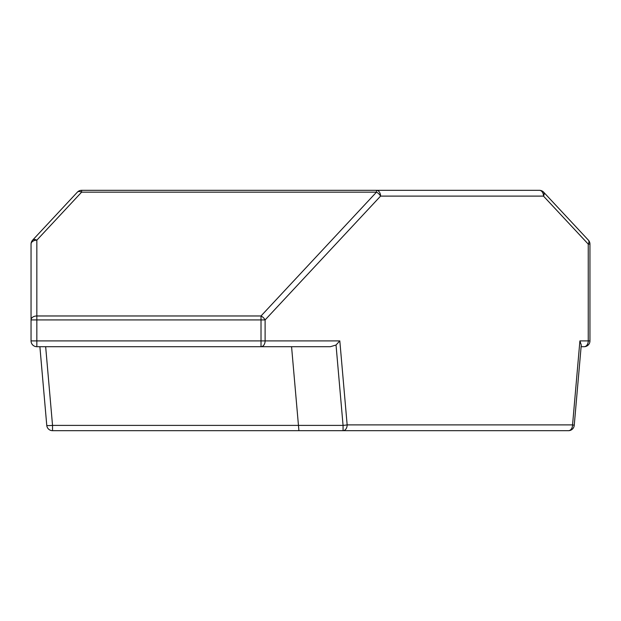 <?xml version="1.0" encoding="UTF-8"?>
<svg xmlns="http://www.w3.org/2000/svg" width="621" height="621" viewBox="0 0 621 621"><rect width="100%" height="100%" fill="white"/><g stroke="black" fill="none" stroke-linecap="round" stroke-linejoin="round"><path stroke-width="0.93" d="M45.659 346.697L52.537 425.393A5.791 0.505 175 0 1 46.769 425.393L39.884 346.697M32.602 240.164L77.369 192.161A5.791 3.26 -137 0 1 81.607 192.161L36.841 240.164A5.791 3.951 180 0 0 31.05 244.115A5.791 5.791 0 0 1 32.602 240.164A5.791 3.26 43 0 1 36.841 240.164L36.841 315.973L261.014 315.973L376.473 192.161L376.473 190.321A5.791 4.099 90 0 1 380.564 196.112A5.791 3.26 -137 0 0 376.473 192.161L81.607 192.161L81.607 190.321L539.393 190.321A5.791 5.791 0 0 1 543.631 192.161L588.398 240.164A5.791 5.791 0 0 1 589.95 244.115L589.95 340.906A5.791 5.791 0 0 1 584.159 346.697L581.116 346.697L584.159 346.697A5.791 4.099 -90 0 0 588.25 340.906L588.25 244.115A5.791 3.26 -43 0 0 588.398 240.164M543.631 192.161A5.791 3.26 137 0 1 543.491 196.112A5.791 4.099 -90 0 0 539.393 190.321M579.905 340.906L581.264 345.02L574.231 425.393A5.791 5.791 0 0 1 568.463 430.679L343.064 430.679L568.463 430.679A5.791 4.099 -90 0 0 572.554 424.888L579.905 340.906L589.95 340.906M589.95 244.115L588.25 244.115L543.491 196.112L380.564 196.112L265.113 319.924L36.841 319.924L36.841 340.906L261.014 340.906L261.014 315.973A5.791 3.26 43 0 1 265.113 319.924L265.113 340.906L339.811 340.906L336.031 345.02L330.411 346.697L36.841 346.697A5.791 5.791 0 0 1 31.05 340.906L31.05 244.115M346.697 430.679L52.537 430.679L52.537 425.393L343.064 425.393L336.031 345.02M261.014 346.697L261.014 340.906L265.113 340.906A5.791 4.099 90 0 1 261.014 346.697L291.567 346.697L298.918 430.679M339.811 340.906L347.155 424.888A5.791 4.099 90 0 1 343.064 430.679L343.064 425.393A5.791 0.505 175 0 0 347.155 424.888L572.554 424.888A5.791 0.505 -175 0 1 574.231 425.393M36.841 315.973A5.791 3.951 180 0 0 31.05 319.924L36.841 319.924L36.841 315.973M36.841 346.697L36.841 340.906L31.05 340.906A5.791 5.791 0 0 0 36.841 346.697M81.607 190.321A5.791 5.791 0 0 0 77.369 192.161M46.769 425.393A5.791 5.791 0 0 0 52.537 430.679"/></g></svg>
